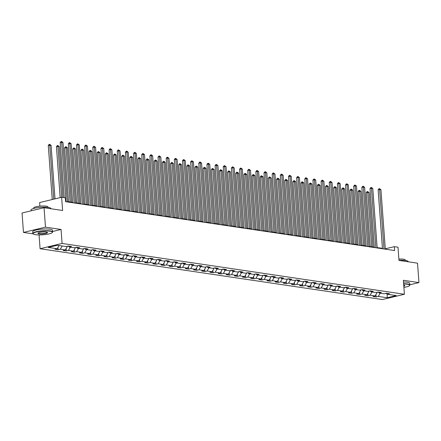 <?xml version="1.0" encoding="UTF-8"?>
<svg xmlns="http://www.w3.org/2000/svg" width="441" height="441" viewBox="0 0 441 441"><rect width="100%" height="100%" fill="white"/><g stroke="black" fill="none" stroke-linecap="round" stroke-linejoin="round"><path stroke-width="0.66" d="M40.076 248.73L382.397 299.549L404.403 294.268L62.082 243.449L40.076 248.73L39.062 234.915M52.567 231.497L61.056 229.463L45.484 227.148L23.478 232.429L33.119 233.862M23.478 232.429L22.05 213.003L44.056 207.722L62.611 210.478L61.641 197.27L39.635 202.551L39.899 206.156M409.849 284.781L418.95 282.598L417.522 263.172L398.973 260.416L398.002 247.208L394.342 246.668L385.274 248.785M45.484 227.148L44.056 207.722M386.305 293.276L387.308 294.252L389.48 293.728L386.344 293.265L384.177 293.789L379.155 293.039L381.327 292.521L378.191 292.052L376.024 292.576L371.002 291.832L373.174 291.308L370.038 290.845L367.871 291.363L362.849 290.619L365.021 290.101L361.885 289.632L359.718 290.156L354.696 289.412L356.868 288.888L353.732 288.425L351.565 288.943L346.543 288.199L348.715 287.681L345.579 287.212L343.412 287.736L338.396 286.986L340.562 286.468L337.426 286L335.259 286.523L330.243 285.779L332.409 285.255L329.273 284.792L327.106 285.31L322.09 284.566L324.256 284.048L321.12 283.58L318.953 284.103L313.937 283.359L316.103 282.835L312.967 282.372L310.8 282.89L305.784 282.146L307.95 281.628L304.814 281.16L302.647 281.683L297.631 280.939L299.797 280.415L296.661 279.952L294.494 280.47L289.478 279.726L291.644 279.203L288.508 278.74L286.341 279.258L281.325 278.514L283.491 277.995L280.36 277.527L278.188 278.05L273.172 277.306L275.338 276.783L272.207 276.32L270.035 276.838L265.019 276.094L267.185 275.575L264.054 275.107L261.882 275.631L256.866 274.886L259.032 274.363L255.901 273.9L253.729 274.418L248.713 273.674L250.879 273.155L247.748 272.687L245.576 273.211L240.56 272.461L242.726 271.943L239.595 271.474L237.423 271.998L232.407 271.254L234.573 270.73L231.442 270.267L229.27 270.785L224.254 270.041L226.42 269.523L223.289 269.054L221.117 269.578L216.101 268.834L218.267 268.31L215.136 267.847L212.964 268.365L207.948 267.621L210.114 267.103L206.983 266.634L204.811 267.158L199.795 266.414L201.961 265.89L198.83 265.427L196.658 265.945L191.642 265.201L193.808 264.677L190.677 264.214L188.505 264.732L183.489 263.988L185.655 263.47L182.524 263.001L180.352 263.525L175.336 262.781L177.502 262.257L174.371 261.794L172.199 262.312L167.183 261.568L169.35 261.05L166.218 260.581L164.046 261.105L159.03 260.361L161.197 259.837L158.065 259.374L155.894 259.892L150.877 259.148L153.044 258.63L149.912 258.161L147.741 258.685L142.724 257.935L144.891 257.417L141.759 256.949L139.588 257.472L134.571 256.728L136.738 256.204L133.606 255.741L131.435 256.26L126.418 255.515L128.585 254.997L125.453 254.529L123.282 255.052L118.265 254.308L120.432 253.784L117.3 253.321L115.129 253.84L110.112 253.095L112.279 252.577L109.148 252.109L106.976 252.632L101.959 251.883L104.126 251.364L100.995 250.901L98.823 251.42L93.806 250.675L95.973 250.152L92.842 249.689L90.67 250.207L85.653 249.463L87.82 248.945L84.689 248.476L82.517 249L77.5 248.255L79.672 247.732L76.536 247.269L74.364 247.787L69.347 247.043L71.519 246.525L68.383 246.056L66.211 246.58L57.324 245.257L48.284 247.429L57.17 248.746L54.998 249.27L58.135 249.733L57.964 247.39M387.308 294.252L396.194 295.569L387.154 297.741L378.273 296.424L376.101 296.942L375.93 294.599M58.135 249.733L60.307 249.215L65.323 249.959L63.151 250.477L66.288 250.946L68.46 250.422L73.476 251.166L71.304 251.69L74.441 252.153L76.613 251.635L81.629 252.379L79.457 252.902L82.594 253.366L84.766 252.842L89.782 253.592L87.61 254.11L90.747 254.578L92.919 254.055L97.935 254.799L95.763 255.322L98.9 255.786L101.072 255.267L106.088 256.012L103.916 256.53L107.053 256.998L109.225 256.475L114.241 257.219L112.069 257.742L115.206 258.205L117.378 257.687L122.394 258.432L120.222 258.95L123.359 259.418L125.531 258.895L130.547 259.644L128.375 260.162L131.512 260.625L133.684 260.107L138.7 260.851L136.528 261.375L139.665 261.838L141.837 261.32L146.853 262.064L144.681 262.582L147.818 263.051L149.99 262.527L155.006 263.271L152.834 263.795L155.971 264.258L158.143 263.74L163.159 264.484L160.987 265.002L164.124 265.471L166.296 264.947L171.312 265.691L169.14 266.215L172.277 266.678L174.449 266.16L179.465 266.904L177.293 267.428L180.43 267.891L182.602 267.367L187.618 268.117L185.446 268.635L188.583 269.104L190.755 268.58L195.771 269.324L193.599 269.848L196.736 270.311L198.908 269.793L203.924 270.537L201.752 271.055L204.889 271.524L207.061 271L212.077 271.744L209.905 272.268L213.042 272.731L215.214 272.213L220.23 272.957L218.058 273.475L221.195 273.944L223.367 273.42L228.383 274.17L226.211 274.688L229.348 275.151L231.519 274.633L236.536 275.377L234.364 275.901L237.501 276.364L239.672 275.846L244.689 276.59L242.517 277.108L245.654 277.576L247.825 277.053L252.842 277.797L250.67 278.321L253.807 278.784L255.978 278.265L260.995 279.01L258.823 279.528L261.96 279.996L264.131 279.473L269.148 280.217L266.976 280.741L270.113 281.204L272.284 280.685L277.301 281.43L275.129 281.953L278.265 282.416L280.437 281.898L285.454 282.642L283.282 283.161L286.418 283.629L288.59 283.105L293.607 283.85L291.435 284.373L294.571 284.836L296.743 284.318L301.76 285.062L299.588 285.581L302.724 286.049L304.896 285.525L309.913 286.27L307.741 286.793L310.877 287.256L313.049 286.738L318.066 287.482L315.894 288.001L319.03 288.469L321.202 287.945L326.219 288.695L324.047 289.213L327.183 289.682L329.355 289.158L334.372 289.902L332.2 290.426L335.336 290.889L337.508 290.371L342.525 291.115L340.353 291.633L343.489 292.102L345.661 291.578L350.678 292.322L348.506 292.846L351.642 293.309L353.814 292.791L358.831 293.535L356.659 294.053L359.795 294.522L361.967 293.998L366.984 294.742L364.812 295.266L367.948 295.729L370.12 295.211L375.137 295.955L372.965 296.479L376.101 296.942M61.641 197.27L65.296 197.811L65.582 201.697L394.629 250.549L394.342 246.668M377.287 292.273L375.137 295.955M378.152 292.063L379.155 293.039M370.12 295.211L372.006 291.981M366.984 294.742L369.123 291.066M369.999 290.856L371.002 291.832M361.967 293.998L363.853 290.768M358.831 293.535L360.97 289.853M361.846 289.643L362.849 290.619M353.814 292.791L355.7 289.561M352.828 288.64L350.678 292.322M353.693 288.431L354.696 289.412M345.661 291.578L347.547 288.348M344.675 287.433L342.525 291.115M345.54 287.223L346.543 288.199M337.508 290.371L339.394 287.135M337.387 286.011L338.396 286.986M334.372 289.902L336.522 286.226M329.355 289.158L331.241 285.928M329.234 284.803L330.243 285.779M326.219 288.695L328.369 285.013M321.202 287.945L323.088 284.715M318.066 287.482L320.205 283.8M321.081 283.591L322.09 284.566M313.049 286.738L314.935 283.508M312.063 282.587L309.913 286.27M312.928 282.378L313.937 283.359M304.896 285.525L306.782 282.295M303.91 281.38L301.76 285.062M304.775 281.171L305.784 282.146M296.743 284.318L298.629 281.088M295.757 280.167L293.607 283.85M296.622 279.958L297.631 280.939M288.59 283.105L290.476 279.875M285.454 282.642L287.593 278.96M288.469 278.751L289.478 279.726M280.437 281.898L282.323 278.662M277.301 281.43L279.44 277.747M280.316 277.538L281.325 278.514M272.284 280.685L274.17 277.455M271.298 276.535L269.148 280.217M272.163 276.331L273.172 277.306M264.131 279.473L266.017 276.242M263.145 275.327L260.995 279.01M264.01 275.118L265.019 276.094M255.978 278.265L257.864 275.035M254.992 274.115L252.842 277.797M255.857 273.905L256.866 274.886M247.825 277.053L249.711 273.822M244.689 276.59L246.828 272.907M247.704 272.698L248.713 273.674M239.672 275.846L241.558 272.61M239.551 271.485L240.56 272.461M236.536 275.377L238.686 271.7M231.519 274.633L233.405 271.402M230.533 270.482L228.383 274.17M231.398 270.278L232.407 271.254M223.367 273.42L225.252 270.19M222.38 269.275L220.23 272.957M223.245 269.065L224.254 270.041M215.214 272.213L217.099 268.982M214.227 268.062L212.077 271.744M215.092 267.852L216.101 268.834M207.061 271L208.946 267.77M203.924 270.537L206.063 266.855M206.939 266.645L207.948 267.621M198.908 269.793L200.793 266.557M195.771 269.324L197.91 265.647M198.786 265.432L199.795 266.414M190.755 268.58L192.64 265.35M189.768 264.429L187.618 268.117M190.633 264.225L191.642 265.201M182.602 267.367L184.487 264.137M181.615 263.222L179.465 266.904M182.48 263.012L183.489 263.988M174.449 266.16L176.334 262.93M173.462 262.009L171.312 265.691M174.327 261.805L175.336 262.781M166.296 264.947L168.181 261.717M163.159 264.484L165.298 260.802M166.174 260.592L167.183 261.568M158.143 263.74L160.028 260.51M155.006 263.271L157.145 259.595M158.021 259.38L159.03 260.361M149.99 262.527L151.875 259.297M149.003 258.382L146.853 262.064M149.868 258.172L150.877 259.148M141.837 261.32L143.722 258.084M141.715 256.96L142.724 257.935M138.7 260.851L140.85 257.175M133.684 260.107L135.569 256.877M132.697 255.956L130.547 259.644M133.568 255.752L134.571 256.728M125.531 258.895L127.416 255.664M122.394 258.432L124.533 254.749M125.415 254.54L126.418 255.515M117.378 257.687L119.263 254.457M114.241 257.219L116.38 253.542M117.262 253.327L118.265 254.308M109.225 256.475L111.11 253.244M108.238 252.329L106.088 256.012M109.109 252.12L110.112 253.095M101.072 255.267L102.957 252.031M100.085 251.116L97.935 254.799M100.956 250.907L101.959 251.883M92.919 254.055L94.804 250.824M91.932 249.904L89.782 253.592M92.803 249.7L93.806 250.675M84.766 252.842L86.651 249.612M81.629 252.379L83.768 248.696M84.65 248.487L85.653 249.463M76.613 251.635L78.498 248.404M73.476 251.166L75.615 247.489M76.497 247.274L77.5 248.255M68.46 250.422L70.345 247.192M67.473 246.276L65.323 249.959M68.344 246.067L69.347 247.043M60.307 249.215L62.192 245.984M57.17 248.746L59.061 245.516M61.056 229.463L62.082 243.449M418.95 282.598L403.377 280.283L404.403 294.268M382.441 248.366L377.121 247.577M374.288 247.153L368.968 246.365M366.135 245.946L360.815 245.152M357.982 244.733L352.662 243.945M349.829 243.52L344.509 242.732M341.676 242.313L336.356 241.525M333.523 241.1L328.203 240.312M325.37 239.893L320.05 239.099M317.217 238.68L311.897 237.892M309.064 237.467L303.744 236.679M300.911 236.26L295.591 235.472M292.758 235.047L287.438 234.259M284.605 233.84L279.285 233.052M276.452 232.627L271.138 231.839M268.299 231.42L262.985 230.626M260.146 230.208L254.832 229.419M251.993 228.995L246.679 228.206M243.84 227.788L238.526 226.999M235.687 226.575L230.373 225.786M227.534 225.368L222.22 224.574M219.381 224.155L214.067 223.367M211.228 222.942L205.914 222.154M203.075 221.735L197.761 220.947M194.922 220.522L189.608 219.734M186.769 219.315L181.455 218.521M178.616 218.102L173.302 217.314M170.463 216.895L165.149 216.101M162.31 215.682L156.996 214.894M154.157 214.469L148.843 213.681M146.004 213.262L140.69 212.474M137.851 212.049L132.537 211.261M129.698 210.842L124.384 210.048M121.545 209.629L116.231 208.841M113.392 208.417L108.078 207.628M105.239 207.209L99.925 206.421M97.086 205.997L91.772 205.208M88.933 204.789L83.619 203.996M80.78 203.577L75.466 202.788M72.627 202.369L67.313 201.576M385.428 293.486L386.718 293.678M387.154 297.741L387.209 294.153M378.273 296.424L380.159 293.188M385.451 249.187L385.423 248.807M66.288 250.946L66.117 248.603M74.441 252.153L74.27 249.81M82.594 253.366L82.423 251.023M90.747 254.578L90.576 252.235M98.9 255.786L98.729 253.443M107.053 256.998L106.882 254.655M115.206 258.205L115.035 255.863M123.359 259.418L123.188 257.075M131.512 260.625L131.341 258.283M139.665 261.838L139.494 259.495M147.818 263.051L147.647 260.708M155.971 264.258L155.8 261.915M164.124 265.471L163.953 263.128M172.277 266.678L172.106 264.335M180.43 267.891L180.259 265.548M188.583 269.104L188.412 266.761M196.736 270.311L196.565 267.968M204.889 271.524L204.718 269.181M213.042 272.731L212.871 270.388M221.195 273.944L221.024 271.601M229.348 275.151L229.177 272.814M237.501 276.364L237.33 274.021M245.654 277.576L245.483 275.234M253.807 278.784L253.636 276.441M261.96 279.996L261.789 277.654M270.113 281.204L269.942 278.861M278.265 282.416L278.095 280.074M286.418 283.629L286.248 281.286M294.571 284.836L294.401 282.494M302.724 286.049L302.554 283.706M310.877 287.256L310.707 284.914M319.03 288.469L318.86 286.126M327.183 289.682L327.013 287.339M335.336 290.889L335.166 288.546M343.489 292.102L343.318 289.759M351.642 293.309L351.471 290.966M359.795 294.522L359.624 292.179M367.948 295.729L367.777 293.386M66.034 201.763L61.663 142.294L62.969 142.487L67.341 201.956M64.215 197.651L60.18 142.652L61.663 142.294L61.536 141.451L62.969 142.487M60.18 142.652L60.941 141.589L61.536 141.451M55.009 198.863L51.079 145.343L48.284 145.502L52.253 199.525M48.284 145.502L49.05 144.444L49.64 144.301L49.772 145.15L53.736 199.167M49.64 144.301L51.079 145.343M49.976 231.194A9.685 1.858 175.8 0 0 38.384 231.58A9.685 1.858 175.8 0 0 33.279 233.989A9.685 1.858 175.8 0 0 35.467 234.678A9.685 1.858 175.8 0 0 45.291 234.546A9.685 1.858 175.8 0 0 52.22 232.6A9.685 1.858 175.8 0 0 49.976 231.194M33.279 233.989L33.025 233.785A9.922 1.902 -4.2 0 1 32.81 233.427A9.922 1.902 -4.2 0 1 39.15 231.172A9.922 1.902 -4.2 0 1 50.142 230.919A9.922 1.902 -4.2 0 1 52.6 231.977A9.922 1.902 -4.2 0 1 52.44 232.357L52.22 232.6M46.349 232.065A4.84 0.926 -4.2 0 1 47.446 232.407A4.84 0.926 -4.2 0 1 44.894 233.614A4.84 0.926 -4.2 0 1 39.095 233.807A4.84 0.926 -4.2 0 1 37.976 233.102A4.84 0.926 -4.2 0 1 41.437 232.131A4.84 0.926 -4.2 0 1 46.349 232.065M38.119 232.98A4.603 0.882 175.8 0 0 38.113 233.041A4.603 0.882 175.8 0 0 39.255 233.532A4.603 0.882 175.8 0 0 44.354 233.41A4.603 0.882 175.8 0 0 47.297 232.363A4.603 0.882 175.8 0 0 47.281 232.308M31.151 210.82L31.085 209.966A9.922 1.902 -4.2 0 1 37.424 207.711A9.922 1.902 -4.2 0 1 48.416 207.452A9.922 1.902 -4.2 0 1 50.88 208.51L50.897 208.742M33.759 208.444L33.725 207.97A7.144 1.367 -4.2 0 1 38.29 206.349A7.144 1.367 -4.2 0 1 46.206 206.162A7.144 1.367 -4.2 0 1 47.975 206.928L48.008 207.397M32.81 233.427L32.684 231.718A9.922 1.902 -4.2 0 1 39.023 229.463A9.922 1.902 -4.2 0 1 50.015 229.21A9.922 1.902 -4.2 0 1 52.473 230.263L52.6 231.977M403.901 287.4A9.685 1.858 175.8 0 0 409.491 285.641A9.685 1.858 175.8 0 0 407.247 284.236A9.685 1.858 175.8 0 0 403.647 283.998M403.625 283.712A9.922 1.902 -4.2 0 1 407.407 283.96A9.922 1.902 -4.2 0 1 409.865 285.018A9.922 1.902 -4.2 0 1 409.706 285.404L409.491 285.641M403.73 285.123A4.84 0.926 -4.2 0 1 404.711 285.448A4.84 0.926 -4.2 0 1 403.818 286.275M403.791 285.966A4.603 0.882 175.8 0 0 404.562 285.41A4.603 0.882 175.8 0 0 404.551 285.349M398.962 260.328A9.922 1.902 -4.2 0 1 405.681 260.493A9.922 1.902 -4.2 0 1 408.146 261.552L408.162 261.783M398.873 259.076A7.144 1.367 -4.2 0 1 403.471 259.209A7.144 1.367 -4.2 0 1 405.24 259.97L405.279 260.438M403.504 282.003A9.922 1.902 -4.2 0 1 407.28 282.251A9.922 1.902 -4.2 0 1 409.744 283.309L409.865 285.018M74.187 202.976L69.816 143.501L71.122 143.7L75.494 203.169M72.655 202.75L68.333 143.86L69.816 143.501L69.689 142.658L71.122 143.7M68.333 143.86L69.094 142.801L69.689 142.658M82.34 204.183L77.969 144.714L79.275 144.907L83.647 204.381M80.808 203.957L76.486 145.072L77.969 144.714L77.842 143.871L79.275 144.907M76.486 145.072L77.247 144.014L77.842 143.871M62.969 197.469L59.232 146.55L57.925 146.357L56.437 146.715L60.174 197.623M56.437 146.715L57.198 145.657L57.793 145.513L57.925 146.357L61.663 197.276M57.793 145.513L59.232 146.55M71.381 202.182L67.385 147.763L64.59 147.928L68.542 201.757M64.59 147.928L65.351 146.864L65.946 146.726L66.078 147.57L70.075 201.989M65.946 146.726L67.385 147.763M90.493 205.396L86.122 145.927L87.428 146.12L91.8 205.589M88.961 205.17L84.639 146.28L86.122 145.927L85.995 145.078L87.428 146.12M84.639 146.28L85.4 145.221L85.995 145.078M98.646 206.609L94.275 147.134L95.581 147.327L99.953 206.801M97.114 206.377L92.792 147.492L94.275 147.134L94.148 146.291L95.581 147.327M92.792 147.492L93.553 146.434L94.148 146.291M106.799 207.816L102.428 148.347L103.734 148.54L108.106 208.009M105.267 207.59L100.945 148.7L102.428 148.347L102.301 147.498L103.734 148.54M100.945 148.7L101.706 147.641L102.301 147.498M79.534 203.389L75.538 148.975L74.231 148.777L72.743 149.135L76.695 202.97M72.743 149.135L73.504 148.077L74.099 147.933L74.231 148.777L78.228 203.196M74.099 147.933L75.538 148.975M87.687 204.602L83.691 150.183L82.384 149.99L80.896 150.348L84.848 204.183M80.896 150.348L81.657 149.29L82.252 149.146L82.384 149.99L86.381 204.409M82.252 149.146L83.691 150.183M95.84 205.815L91.844 151.395L89.049 151.555L93.001 205.39M89.049 151.555L89.81 150.497L90.405 150.353L90.537 151.202L94.534 205.616M90.405 150.353L91.844 151.395M114.952 209.028L110.581 149.554L111.887 149.747L116.259 209.221M113.42 208.802L109.098 149.912L110.581 149.554L110.454 148.711L111.887 149.747M109.098 149.912L109.859 148.854L110.454 148.711M103.993 207.022L99.997 152.603L98.69 152.41L97.202 152.768L101.154 206.603M97.202 152.768L97.963 151.71L98.558 151.566L98.69 152.41L102.687 206.829M98.558 151.566L99.997 152.603M123.105 210.236L118.734 150.767L120.04 150.96L124.412 210.434M121.573 210.01L117.251 151.125L118.734 150.767L118.607 149.923L120.04 150.96M117.251 151.125L118.012 150.067L118.607 149.923M112.146 208.235L108.15 153.815L105.355 153.975L109.307 207.81M105.355 153.975L106.116 152.917L106.711 152.773L106.843 153.622L110.84 208.042M106.711 152.773L108.15 153.815M131.258 211.448L126.887 151.974L128.193 152.173L132.565 211.641M129.726 211.222L125.404 152.332L126.887 151.974L126.76 151.131L128.193 152.173M125.404 152.332L126.165 151.274L126.76 151.131M120.299 209.442L116.303 155.023L114.996 154.83L113.508 155.188L117.46 209.023M113.508 155.188L114.269 154.13L114.864 153.986L114.996 154.83L118.993 209.249M114.864 153.986L116.303 155.023M139.411 212.661L135.04 153.187L136.346 153.38L140.718 212.854M137.879 212.43L133.557 153.545L135.04 153.187L134.913 152.343L136.346 153.38M133.557 153.545L134.318 152.487L134.913 152.343M128.452 210.655L124.456 156.235L123.149 156.042L121.661 156.401L125.613 210.236M121.661 156.401L122.422 155.342L123.017 155.199L123.149 156.042L127.146 210.462M123.017 155.199L124.456 156.235M147.564 213.868L143.193 154.4L144.499 154.593L148.871 214.061M146.032 213.642L141.71 154.752L143.193 154.4L143.066 153.551L144.499 154.593M141.71 154.752L142.471 153.694L143.066 153.551M136.605 211.867L132.609 157.448L131.302 157.25L129.814 157.608L133.766 211.443M129.814 157.608L130.575 156.549L131.17 156.406L131.302 157.25L135.299 211.669M131.17 156.406L132.609 157.448M155.717 215.081L151.346 155.607L152.652 155.8L157.024 215.274M154.185 214.855L149.863 155.965L151.346 155.607L151.219 154.763L152.652 155.8M149.863 155.965L150.624 154.907L151.219 154.763M144.758 213.075L140.762 158.655L139.455 158.462L137.967 158.821L141.919 212.656M137.967 158.821L138.728 157.762L139.323 157.619L139.455 158.462L143.452 212.882M139.323 157.619L140.762 158.655M163.87 216.288L159.499 156.82L160.805 157.013L165.177 216.487M162.338 216.062L158.016 157.178L159.499 156.82L159.372 155.976L160.805 157.013M158.016 157.178L158.777 156.114L159.372 155.976M152.911 214.287L148.915 159.868L146.12 160.028L150.072 213.863M146.12 160.028L146.881 158.969L147.476 158.826L147.608 159.675L151.605 214.094M147.476 158.826L148.915 159.868M172.023 217.501L167.652 158.027L168.958 158.225L173.33 217.694M170.491 217.275L166.169 158.385L167.652 158.027L167.525 157.183L168.958 158.225M166.169 158.385L166.93 157.327L167.525 157.183M161.064 215.495L157.068 161.075L155.761 160.882L154.273 161.241L158.225 215.076M154.273 161.241L155.034 160.182L155.629 160.039L155.761 160.882L159.758 215.302M155.629 160.039L157.068 161.075M180.176 218.708L175.805 159.24L177.111 159.433L181.483 218.907M178.644 218.482L174.322 159.598L175.805 159.24L175.678 158.396L177.111 159.433M174.322 159.598L175.083 158.54L175.678 158.396M169.217 216.707L165.221 162.288L162.426 162.453L166.378 216.283M162.426 162.453L163.187 161.389L163.782 161.252L163.914 162.095L167.911 216.514M163.782 161.252L165.221 162.288M188.329 219.921L183.958 160.452L185.264 160.645L189.636 220.114M186.797 219.695L182.475 160.805L183.958 160.452L183.831 159.603L185.264 160.645M182.475 160.805L183.236 159.747L183.831 159.603M177.37 217.915L173.374 163.501L172.067 163.302L170.579 163.661L174.531 217.496M170.579 163.661L171.34 162.602L171.935 162.459L172.067 163.302L176.064 217.722M171.935 162.459L173.374 163.501M196.482 221.134L192.111 161.66L193.417 161.853L197.788 221.327M194.95 220.902L190.628 162.018L192.111 161.66L191.984 160.816L193.417 161.853M190.628 162.018L191.388 160.959L191.984 160.816M185.523 219.127L181.527 164.708L180.22 164.515L178.732 164.873L182.684 218.708M178.732 164.873L179.493 163.815L180.088 163.672L180.22 164.515L184.217 218.934M180.088 163.672L181.527 164.708M204.635 222.341L200.264 162.872L201.57 163.065L205.941 222.534M203.103 222.115L198.781 163.225L200.264 162.872L200.137 162.023L201.57 163.065M198.781 163.225L199.541 162.167L200.137 162.023M193.676 220.34L189.68 165.921L186.885 166.081L190.837 219.916M186.885 166.081L187.645 165.022L188.241 164.879L188.373 165.728L192.364 220.142M188.241 164.879L189.68 165.921M212.788 223.554L208.417 164.08L209.723 164.273L214.094 223.747M211.256 223.328L206.934 164.438L208.417 164.08L208.29 163.236L209.723 164.273M206.934 164.438L207.694 163.379L208.29 163.236M201.829 221.547L197.833 167.128L196.526 166.935L195.038 167.293L198.99 221.128M195.038 167.293L195.798 166.235L196.394 166.092L196.526 166.935L200.517 221.354M196.394 166.092L197.833 167.128M220.941 224.761L216.57 165.292L217.876 165.485L222.247 224.96M219.409 224.535L215.087 165.651L216.57 165.292L216.443 164.449L217.876 165.485M215.087 165.651L215.847 164.592L216.443 164.449M209.982 222.76L205.986 168.341L203.191 168.501L207.143 222.336M203.191 168.501L203.951 167.442L204.547 167.299L204.679 168.148L208.67 222.567M204.547 167.299L205.986 168.341M229.094 225.974L224.723 166.5L226.029 166.698L230.4 226.167M227.562 225.748L223.24 166.858L224.723 166.5L224.596 165.656L226.029 166.698M223.24 166.858L224 165.799L224.596 165.656M218.13 223.967L214.139 169.553L212.832 169.355L211.344 169.713L215.296 223.548M211.344 169.713L212.104 168.655L212.7 168.512L212.832 169.355L216.823 223.774M212.7 168.512L214.139 169.553M237.247 227.187L232.876 167.712L234.182 167.905L238.553 227.38M235.715 226.955L231.393 168.071L232.876 167.712L232.749 166.869L234.182 167.905M231.393 168.071L232.153 167.012L232.749 166.869M226.283 225.18L222.292 170.761L219.497 170.926L223.449 224.761M219.497 170.926L220.257 169.868L220.853 169.724L220.985 170.568L224.976 224.987M220.853 169.724L222.292 170.761M245.4 228.394L241.029 168.925L242.335 169.118L246.706 228.587M243.867 228.168L239.546 169.278L241.029 168.925L240.902 168.076L242.335 169.118M239.546 169.278L240.306 168.219L240.902 168.076M234.436 226.393L230.445 171.973L229.138 171.775L227.65 172.133L231.602 225.968M227.65 172.133L228.41 171.075L229.006 170.932L229.138 171.775L233.129 226.194M229.006 170.932L230.445 171.973M253.553 229.607L249.182 170.132L250.488 170.325L254.859 229.8M252.02 229.381L247.699 170.491L249.182 170.132L249.055 169.289L250.488 170.325M247.699 170.491L248.459 169.432L249.055 169.289M242.589 227.6L238.598 173.181L235.803 173.346L239.755 227.181M235.803 173.346L236.563 172.288L237.159 172.144L237.291 172.988L241.282 227.407M237.159 172.144L238.598 173.181M261.706 230.814L257.335 171.345L258.641 171.538L263.012 231.012M260.173 230.588L255.852 171.703L257.335 171.345L257.208 170.502L258.641 171.538M255.852 171.703L256.612 170.639L257.208 170.502M250.742 228.813L246.751 174.393L243.956 174.553L247.908 228.388M243.956 174.553L244.716 173.495L245.312 173.352L245.444 174.201L249.435 228.62M245.312 173.352L246.751 174.393M269.859 232.027L265.488 172.552L266.794 172.751L271.165 232.22M268.326 231.801L264.005 172.911L265.488 172.552L265.361 171.709L266.794 172.751M264.005 172.911L264.765 171.852L265.361 171.709M258.895 230.02L254.904 175.601L252.109 175.766L256.061 229.601M252.109 175.766L252.869 174.708L253.465 174.564L253.597 175.408L257.588 229.827M253.465 174.564L254.904 175.601M278.012 233.234L273.64 173.765L274.947 173.958L279.318 233.432M276.479 233.008L272.158 174.123L273.64 173.765L273.514 172.922L274.947 173.958M272.158 174.123L272.918 173.065L273.514 172.922M267.048 231.233L263.057 176.813L260.262 176.979L264.214 230.814M260.262 176.979L261.022 175.915L261.618 175.777L261.745 176.62L265.741 231.04M261.618 175.777L263.057 176.813M286.165 234.447L281.793 174.978L283.1 175.171L287.471 234.64M284.632 234.221L280.311 175.331L281.793 174.978L281.667 174.129L283.1 175.171M280.311 175.331L281.071 174.272L281.667 174.129M275.201 232.44L271.209 178.026L269.898 177.828L268.415 178.186L272.367 232.021M268.415 178.186L269.175 177.128L269.771 176.984L269.898 177.828L273.894 232.247M269.771 176.984L271.209 178.026M294.318 235.659L289.946 176.185L291.253 176.378L295.624 235.852M292.785 235.428L288.464 176.543L289.946 176.185L289.82 175.342L291.253 176.378M288.464 176.543L289.224 175.485L289.82 175.342M283.354 233.653L279.362 179.233L276.568 179.399L280.52 233.234M276.568 179.399L277.328 178.34L277.924 178.197L278.05 179.04L282.047 233.46M277.924 178.197L279.362 179.233M302.471 236.867L298.099 177.398L299.406 177.591L303.777 237.06M300.938 236.641L296.617 177.751L298.099 177.398L297.973 176.549L299.406 177.591M296.617 177.751L297.377 176.692L297.973 176.549M291.507 234.866L287.51 180.446L284.721 180.606L288.673 234.441M284.721 180.606L285.481 179.548L286.077 179.404L286.203 180.253L290.2 234.667M286.077 179.404L287.51 180.446M310.624 238.079L306.252 178.605L307.559 178.803L311.93 238.272M309.091 237.853L304.77 178.963L306.252 178.605L306.126 177.762L307.559 178.803M304.77 178.963L305.53 177.905L306.126 177.762M299.66 236.073L295.663 181.653L292.874 181.819L296.826 235.654M292.874 181.819L293.634 180.76L294.23 180.617L294.356 181.46L298.353 235.88M294.23 180.617L295.663 181.653M318.777 239.287L314.405 179.818L315.712 180.011L320.083 239.485M317.244 239.061L312.923 180.176L314.405 179.818L314.279 178.974L315.712 180.011M312.923 180.176L313.683 179.118L314.279 178.974M307.812 237.286L303.816 182.866L301.027 183.026L304.979 236.861M301.027 183.026L301.787 181.968L302.383 181.824L302.509 182.673L306.506 237.093M302.383 181.824L303.816 182.866M326.93 240.499L322.558 181.025L323.865 181.223L328.236 240.692M325.397 240.273L321.076 181.383L322.558 181.025L322.432 180.182L323.865 181.223M321.076 181.383L321.836 180.325L322.432 180.182M315.965 238.493L311.969 184.079L310.662 183.88L309.18 184.239L313.132 238.074M309.18 184.239L309.94 183.18L310.536 183.037L310.662 183.88L314.659 238.3M310.536 183.037L311.969 184.079M335.083 241.712L330.711 182.238L332.018 182.431L336.389 241.905M333.55 241.481L329.229 182.596L330.711 182.238L330.585 181.394L332.018 182.431M329.229 182.596L329.989 181.538L330.585 181.394M324.118 239.706L320.122 185.286L317.333 185.452L321.285 239.287M317.333 185.452L318.093 184.393L318.689 184.25L318.815 185.093L322.812 239.513M318.689 184.25L320.122 185.286M343.236 242.919L338.864 183.45L340.171 183.643L344.542 243.112M341.703 242.693L337.382 183.803L338.864 183.45L338.738 182.602L340.171 183.643M337.382 183.803L338.142 182.745L338.738 182.602M332.271 240.918L328.275 186.499L326.968 186.3L325.486 186.659L329.438 240.494M325.486 186.659L326.246 185.6L326.842 185.457L326.968 186.3L330.965 240.72M326.842 185.457L328.275 186.499M351.389 244.132L347.017 184.658L348.324 184.851L352.695 244.325M349.856 243.906L345.535 185.016L347.017 184.658L346.891 183.814L348.324 184.851M345.535 185.016L346.295 183.958L346.891 183.814M340.424 242.126L336.428 187.706L333.639 187.872L337.591 241.707M333.639 187.872L334.399 186.813L334.995 186.67L335.121 187.513L339.118 241.933M334.995 186.67L336.428 187.706M359.536 245.339L355.17 185.87L356.477 186.063L360.848 245.538M358.009 245.113L353.688 186.229L355.17 185.87L355.044 185.027L356.477 186.063M353.688 186.229L354.448 185.165L355.044 185.027M348.577 243.338L344.581 188.919L341.792 189.079L345.744 242.914M341.792 189.079L342.552 188.02L343.148 187.877L343.274 188.726L347.271 243.145M343.148 187.877L344.581 188.919M367.689 246.552L363.323 187.078L364.63 187.276L369.001 246.745M366.162 246.326L361.841 187.436L363.323 187.078L363.197 186.234L364.63 187.276M361.841 187.436L362.601 186.378L363.197 186.234M356.73 244.546L352.734 190.126L349.945 190.292L353.897 244.127M349.945 190.292L350.705 189.233L351.301 189.09L351.427 189.933L355.424 244.353M351.301 189.09L352.734 190.126M375.842 247.765L371.476 188.29L372.783 188.483L377.154 247.958M374.315 247.533L369.993 188.649L371.476 188.29L371.35 187.447L372.783 188.483M369.993 188.649L370.754 187.59L371.35 187.447M364.883 245.758L360.887 191.339L358.098 191.504L362.05 245.339M358.098 191.504L358.858 190.44L359.454 190.303L359.58 191.146L363.577 245.565M359.454 190.303L360.887 191.339M383.995 248.972L379.629 189.503L380.936 189.696L385.302 249.165M382.468 248.746L378.141 189.856L379.629 189.503L379.503 188.654L380.936 189.696M378.141 189.856L378.907 188.798L379.503 188.654M373.036 246.971L369.04 192.552L367.733 192.353L366.25 192.711L370.203 246.547M366.25 192.711L367.011 191.653L367.607 191.51L367.733 192.353L371.73 246.773M367.607 191.51L369.04 192.552"/></g></svg>
